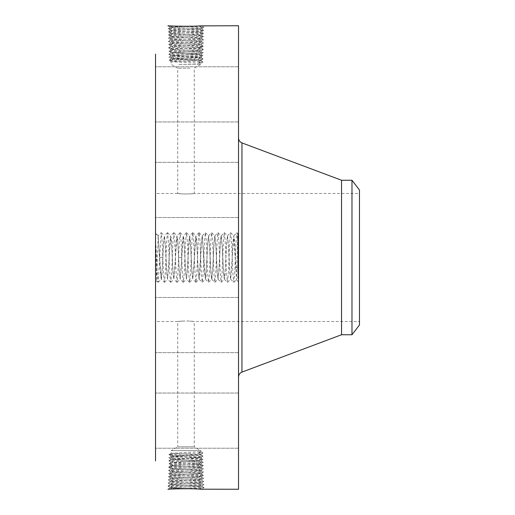 <?xml version="1.0" encoding="UTF-8"?>
<svg xmlns="http://www.w3.org/2000/svg" width="515" height="515" viewBox="0 0 515 515"><rect width="100%" height="100%" fill="white"/><g stroke="black" fill="none" stroke-linecap="round" stroke-linejoin="round"><path stroke-width="0.39" stroke-dasharray="2.58 1.93" d="M155.53 54.12L155.53 460.88M238.516 25.75L238.516 489.25M167.909 489.231L168.476 489.218M167.948 489.25L170.426 487.718L186.926 488.568M155.53 233.347L158.176 235.96L156.579 280.823L155.53 233.121L155.53 281.879L155.53 245.256M155.53 176.703L155.53 217.517L155.53 176.703M155.53 313.674L155.53 193.492L155.53 313.674M155.53 120.845L155.53 66.783L155.53 120.845M155.53 118.579L155.53 66.783L155.53 118.579M155.53 197.696L155.53 162.341L155.53 197.696M155.53 311.845L155.53 352.659L155.53 311.845M155.53 394.155L155.53 448.217L155.53 394.155M155.53 396.421L155.53 448.217L155.53 396.421M155.53 317.304L155.53 352.659L155.53 317.304M167.909 25.769L170.111 26.04C177.849 26.484 205.092 26.922 204.037 27.366L201.623 25.75C204.172 26.001 177.83 26.973 170.285 25.911L167.89 25.789L170.401 27.25C169.512 26.806 193.016 26.368 199.704 25.924L201.359 25.769M238.516 258.903L237.859 258.903L238.516 259.129L237.859 259.148L238.516 259.406L237.859 259.695L238.516 259.695L237.859 259.695L237.859 258.395L238.516 258.414L237.859 258.395L237.859 268.405L238.516 268.405L238.516 268.012L238.516 269.139L238.516 258.208L238.516 258.717L237.859 258.73L238.516 258.839L238.516 256.161L237.859 256.161L238.516 256.161L238.516 258.839L237.859 258.865L237.859 256.161L237.859 258.839L237.859 256.161L237.859 258.839L238.516 258.839L238.516 259.695L238.516 256.464L238.516 268.18L235.87 267.124L236.404 279.742L237.563 240.911L237.982 233.681L238.497 245.822L238.516 233.121L238.516 281.879L238.516 246.807M238.516 203.155L238.516 162.341L238.516 203.155M238.516 152.588L238.516 377.044L238.516 152.588M238.516 67.896L238.516 121.958L238.516 67.896M238.516 70.156L238.516 121.958L238.516 70.156M238.516 182.162L238.516 217.517L238.516 182.162M238.516 338.297L238.516 297.483L238.516 338.297M238.516 447.104L238.516 393.042L238.516 447.104M238.516 444.844L238.516 393.042L238.516 444.844M238.516 332.838L238.516 297.483L238.516 332.838M238.516 279.574L238.516 235.426L238.516 279.574L237.859 279.574L237.859 235.426L238.516 235.426M198.97 489.025L201.359 489.231M199.009 463.848L200.837 464.099C201.732 464.536 179.445 464.981 172.924 465.425L171.096 465.676C170.195 466.114 192.552 466.558 199.099 467.002L200.934 467.253C201.835 467.691 179.4 468.135 172.84 468.579L170.993 468.83C170.085 469.268 192.597 469.712 199.183 470.156L201.03 470.407C201.944 470.845 179.355 471.289 172.75 471.734L170.896 471.985C170.034 472.429 192.79 472.867 199.273 473.311L201.133 473.562C201.996 474 179.162 474.444 172.667 474.882L170.8 475.133C169.924 475.577 192.835 476.021 199.357 476.459L201.23 476.71C202.105 477.154 179.123 477.598 172.577 478.036L170.697 478.287C169.821 478.731 192.88 479.175 199.44 479.613L201.326 479.864C202.208 480.308 179.078 480.746 172.493 481.19L170.6 481.441C169.718 481.885 192.925 482.323 199.53 482.767L201.423 483.019C202.311 483.463 179.033 483.9 172.403 484.345L170.504 484.596L167.993 486.057L170.426 487.699L167.993 486.057L170.201 485.806C177.887 485.368 204.989 484.924 203.94 484.48L201.732 484.229C194.065 483.791 167.04 483.347 168.09 482.903L170.285 482.652C177.933 482.214 204.886 481.77 203.837 481.325L201.648 481.074C194.02 480.637 167.143 480.192 168.186 479.748L170.375 479.504C177.978 479.059 204.777 478.615 203.74 478.178L201.558 477.926C193.975 477.482 167.253 477.038 168.289 476.6L170.459 476.349C178.023 475.905 204.674 475.467 203.644 475.023L201.474 474.772C193.93 474.328 167.356 473.89 168.386 473.446L170.549 473.195C178.068 472.751 204.571 472.313 203.541 471.869L201.384 471.618C193.885 471.173 167.459 470.736 168.482 470.292L170.632 470.041C178.113 469.603 204.468 469.159 203.444 468.714L201.301 468.463C193.846 468.026 167.562 467.581 168.579 467.137L170.722 466.886C178.158 466.448 204.365 466.004 203.348 465.56L201.217 465.309L199.009 463.848L193.138 463.564L200.831 464.028C201.738 464.466 179.452 464.91 172.924 465.354L171.096 465.605C170.188 466.043 192.546 466.481 199.093 466.931L200.934 467.182C201.841 467.62 179.407 468.058 172.84 468.508L170.999 468.753C170.085 469.197 192.591 469.635 199.183 470.079L201.03 470.33C201.944 470.768 179.362 471.212 172.757 471.656L170.896 471.907C169.982 472.345 192.636 472.789 199.266 473.234L201.127 473.485C202.002 473.929 179.168 474.367 172.667 474.811L170.8 475.062C169.924 475.506 192.829 475.944 199.35 476.388L201.223 476.639C202.105 477.083 179.123 477.521 172.583 477.965L170.703 478.216C169.821 478.66 192.874 479.098 199.44 479.542L201.326 479.793C202.208 480.238 179.078 480.675 172.493 481.119L170.6 481.371C169.718 481.815 192.919 482.252 199.524 482.697L201.423 482.948C202.311 483.385 179.033 483.83 172.409 484.267L170.504 484.518C169.615 484.963 192.964 485.407 199.614 485.845L201.52 486.096C202.414 486.54 178.988 486.984 172.319 487.422L170.407 487.673C169.512 488.117 193.009 488.561 199.698 488.999L201.623 489.25L204.037 487.634L201.526 486.173C202.414 486.617 178.988 487.055 172.319 487.499L170.401 487.75L167.89 489.211L170.111 488.96C177.849 488.516 205.092 488.078 204.037 487.634L201.822 487.383C194.11 486.939 166.937 486.501 167.993 486.057L170.504 484.596C169.615 485.04 192.971 485.478 199.614 485.922L201.526 486.173L204.037 487.634L201.642 489.25M158.176 235.96L160.41 272.866L161.246 279.201L158.137 235.754L161.208 232.69L158.131 282.31L157.281 274.701L155.53 236.874M359.47 313.674L359.47 193.492L359.47 313.674M189.958 193.904C199.569 192.829 191.155 194.355 182.02 193.904C172.409 192.829 180.823 194.355 189.958 193.904L194.264 193.492L359.47 193.492M182.02 193.904L177.714 193.492L155.53 193.492M199.093 466.931L201.217 465.309C193.801 464.871 167.665 464.427 168.682 463.989L170.806 463.738C178.203 463.294 204.255 462.85 203.245 462.412L201.127 462.161C193.756 461.717 167.768 461.273 168.778 460.835L170.89 460.584C178.242 460.14 204.152 459.702 203.148 459.258L201.043 459.007C193.711 458.562 167.877 458.125 168.875 457.681L170.98 457.429C178.287 456.985 204.049 456.548 203.052 456.103L200.953 455.852C193.666 455.408 167.98 454.97 168.978 454.526L171.064 454.275C178.332 453.837 203.946 453.393 202.955 452.949L200.818 451.707L171.16 453.258L171.16 450.625L200.818 450.625L171.16 450.625L177.714 446.84L194.264 446.84L177.714 446.84L177.714 321.508L182.02 321.096C191.155 320.645 199.569 322.171 189.958 321.096L194.264 321.508L359.47 321.508M182.02 321.096C172.409 322.171 180.823 320.645 189.958 321.096M199.009 51.152L200.837 50.901C201.732 50.464 179.445 50.019 172.924 49.575L171.096 49.324C170.195 48.886 192.552 48.442 199.099 47.998L200.934 47.747C201.835 47.309 179.4 46.865 172.84 46.421L170.993 46.17C170.085 45.732 192.597 45.288 199.183 44.844L201.03 44.593C201.944 44.155 179.355 43.711 172.75 43.266L170.896 43.015C170.034 42.571 192.79 42.133 199.273 41.689L201.133 41.438C201.996 41 179.162 40.556 172.667 40.119L170.8 39.867C169.924 39.423 192.835 38.979 199.357 38.541L201.23 38.29C202.105 37.846 179.123 37.402 172.577 36.964L170.697 36.713C169.821 36.269 192.88 35.825 199.44 35.387L201.326 35.136C202.208 34.692 179.078 34.254 172.493 33.81L170.6 33.559C169.718 33.114 192.925 32.677 199.53 32.233L201.423 31.982C202.311 31.537 179.033 31.1 172.403 30.655L170.504 30.404C169.615 29.96 192.971 29.522 199.614 29.078L201.526 28.827L204.037 27.366L201.822 27.617C194.11 28.061 166.937 28.499 167.993 28.943L170.201 29.194C177.887 29.632 204.989 30.076 203.94 30.52L201.732 30.771C194.065 31.209 167.04 31.653 168.09 32.097L170.285 32.348C177.933 32.786 204.886 33.23 203.837 33.675L201.648 33.926C194.02 34.363 167.143 34.808 168.186 35.252L170.375 35.496C177.978 35.941 204.777 36.385 203.74 36.823L201.558 37.074C193.975 37.518 167.253 37.962 168.289 38.4L170.459 38.651C178.023 39.095 204.674 39.533 203.644 39.977L201.474 40.228C193.93 40.672 167.356 41.11 168.386 41.554L170.549 41.805C178.068 42.249 204.571 42.687 203.541 43.131L201.384 43.382C193.885 43.827 167.459 44.264 168.482 44.708L170.632 44.96C178.113 45.397 204.468 45.841 203.444 46.286L201.301 46.537C193.846 46.974 167.562 47.419 168.579 47.863L170.722 48.114C178.158 48.552 204.365 48.996 203.348 49.44L201.217 49.691L199.009 51.152L193.138 51.436L200.831 50.972C201.738 50.534 179.452 50.09 172.924 49.646L171.096 49.395C170.188 48.957 192.546 48.519 199.093 48.069L200.934 47.818C201.841 47.38 179.407 46.942 172.84 46.492L170.999 46.247C170.085 45.803 192.591 45.365 199.183 44.921L201.03 44.67C201.944 44.232 179.362 43.788 172.757 43.344L170.896 43.093C169.982 42.655 192.636 42.211 199.266 41.767L201.127 41.515C202.002 41.071 179.168 40.633 172.667 40.189L170.8 39.938C169.924 39.494 192.829 39.056 199.35 38.612L201.223 38.361C202.105 37.917 179.123 37.479 172.583 37.035L170.703 36.784C169.821 36.34 192.874 35.902 199.44 35.458L201.326 35.207C202.208 34.763 179.078 34.325 172.493 33.881L170.6 33.63C169.718 33.185 192.919 32.748 199.524 32.303L201.423 32.052C202.311 31.615 179.033 31.17 172.409 30.733L170.504 30.482C169.615 30.037 192.964 29.593 199.614 29.155L201.52 28.904C202.414 28.46 178.988 28.016 172.319 27.578L170.407 27.327C169.512 26.883 193.009 26.439 199.698 26.001L201.623 25.75L204.037 27.366L201.526 28.827C202.414 28.383 178.988 27.945 172.319 27.501L170.401 27.25L167.935 25.756M237.859 235.426L237.859 279.574M359.47 190.016L359.47 324.984M189.958 68.16L177.714 68.16L189.958 68.16M170.407 27.327L167.993 28.943L170.523 30.43L167.993 28.943L170.401 27.25M235.87 268.824L233.791 235.793L234.37 238.831L235.87 267.124M341.548 180.25L341.548 334.75M237.859 240.112L237.859 274.888L237.859 240.112L238.516 240.112L238.516 274.888L238.516 240.112M237.859 275.892L237.859 278.57L237.859 275.892L238.516 275.892L238.516 278.57L238.516 275.892M237.859 270.111L237.859 272.789L237.859 270.111L237.859 272.789L237.859 270.111L238.516 270.111L238.516 272.789L238.516 270.111L238.516 272.789L238.516 270.111L237.859 270.111M237.859 239.108L237.859 236.43L237.859 239.108L238.516 239.108L238.516 236.43L238.516 239.108M237.859 244.889L237.859 242.211L237.859 244.889L237.859 242.211L237.859 244.889L238.516 244.889L238.516 242.211L238.516 244.889L238.516 242.211L238.516 244.889L237.859 244.889M201.52 486.096L203.94 484.48L201.404 482.993L203.94 484.48L201.526 486.173M158.131 282.31L161.292 279.227L161.832 276.162L163.641 242.391L164.446 235.773L165.521 247.084L166.796 272.609L167.6 279.227L170.703 235.793L171.289 238.838L173.104 272.609L173.903 279.227L177.012 235.793L177.598 238.838L179.407 272.609L180.211 279.227L183.321 235.793L183.907 238.831L185.715 272.609L186.52 279.227L189.629 235.793L190.215 238.838L192.024 272.609L192.829 279.227L195.938 235.793L196.524 238.838L198.333 272.609L199.093 279.207L201.417 242.134L202.247 235.799L204.571 272.866L205.356 279.227L206.431 267.916L207.725 242.095L208.511 235.773L209.586 247.084L210.88 272.866L211.665 279.227L212.74 267.916L214.028 242.134L214.819 235.773L215.894 247.084L217.182 272.866L217.974 279.227L219.049 267.916L220.336 242.134L221.128 235.773L222.203 247.084L223.491 272.866L224.282 279.227L225.358 267.916L226.645 242.134L227.527 235.773L228.596 247.084L229.87 272.609L230.675 279.227L233.784 235.793L232.96 242.095L231.666 267.916L230.636 279.207L229.806 272.905L228.512 247.084L227.482 235.799L226.722 242.391L224.907 276.162L224.282 279.227M238.516 245.951L237.859 245.951L237.859 257.506L238.516 257.506L237.75 240.28L236.9 232.69L236.134 240.299L234.595 274.72L233.746 282.31L232.98 274.701L231.441 240.28L230.591 232.69L229.825 240.299L228.287 274.72L227.437 282.31L226.671 274.701L225.132 240.28L224.282 232.69L223.516 240.299L221.978 274.72L221.128 282.31L220.362 274.701L218.824 240.28L217.98 232.69L217.208 240.299L215.669 274.72L214.826 282.31L214.053 274.701L212.515 240.28L211.671 232.69L210.899 240.299L209.36 274.72L208.517 282.31L207.745 274.701L206.206 240.28L205.363 232.69L204.59 240.299L203.058 274.72L202.208 282.31L201.436 274.701L199.904 240.28L199.054 232.69L198.288 240.299L196.749 274.72L195.9 282.31L195.134 274.701L193.595 240.28L192.745 232.69L191.979 240.299L190.441 274.72L189.591 282.31L188.825 274.701L187.286 240.28L186.436 232.69L185.67 240.299L184.132 274.72L183.282 282.31L182.516 274.701L180.977 240.28L180.128 232.69L179.362 240.299L177.823 274.72L176.973 282.31L176.207 274.701L174.669 240.28L173.819 232.69L173.053 240.299L171.514 274.72L170.665 282.31L169.899 274.701L168.36 240.28L167.51 232.69L166.744 240.299L165.206 274.72L164.356 282.31L161.246 279.207L162.277 267.916L163.564 242.134L164.356 235.773L165.431 247.084L166.718 272.866L167.51 279.227L168.585 267.916L169.873 242.134L170.665 235.773L171.74 247.084L173.027 272.866L173.819 279.227L174.894 267.916L176.182 242.134L176.973 235.773L178.048 247.084L179.336 272.866L180.128 279.227L181.203 267.916L182.49 242.134L183.282 235.773L184.357 247.084L185.645 272.866L186.436 279.227L187.505 267.916L188.799 242.095L189.584 235.773L190.659 247.084L191.953 272.866L192.739 279.227L193.814 267.916L195.108 242.134L195.893 235.773L196.968 247.084L198.262 272.866L199.048 279.227L199.678 276.162L201.487 242.353L202.292 235.773L205.401 279.207L205.987 276.162L207.796 242.391L208.601 235.773L209.676 247.084L210.95 272.609L211.755 279.227L212.83 267.916L214.105 242.391L214.91 235.773L215.985 247.084L217.259 272.609L218.064 279.227L219.139 267.916L220.414 242.391L221.218 235.773L222.293 247.084L223.568 272.609L224.373 279.227M351.977 180.25L351.977 334.75M178.879 64.375L200.818 64.375L178.879 64.375M201.52 28.904L203.94 30.52L201.404 32.007L203.94 30.52L201.526 28.827M237.859 274.888L238.516 274.888M237.859 278.57L238.516 278.57M237.859 272.789L238.516 272.789L237.859 272.789M238.516 256.161L238.516 258.839L238.516 256.161M237.859 236.43L238.516 236.43M237.859 242.211L238.516 242.211L237.859 242.211M170.504 484.518L168.09 482.903L170.626 481.416L168.09 482.903L170.504 484.596M199.093 48.069L201.217 49.691C193.801 50.129 167.665 50.573 168.682 51.011L170.806 51.262C178.203 51.706 204.255 52.15 203.245 52.588L201.127 52.839C193.756 53.283 167.768 53.727 168.778 54.165L170.89 54.416C178.242 54.86 204.152 55.298 203.148 55.742L201.043 55.993C193.711 56.438 167.877 56.875 168.875 57.32L170.98 57.571C178.287 58.015 204.049 58.453 203.052 58.897L200.953 59.148C193.666 59.592 167.98 60.03 168.978 60.474L171.064 60.725C178.332 61.163 203.946 61.607 202.955 62.051L200.818 63.294L171.16 61.742L200.818 60.197L171.16 58.652L200.818 57.101L171.16 55.556L200.818 54.004L171.16 52.459L193.125 51.436M200.818 60.622L202.955 62.051L200.799 60.596L171.16 59.013L200.799 57.377L203.052 58.897L198.629 62.051L200.818 63.294L200.818 64.375L194.264 68.16L194.264 193.492M200.818 54.004L203.245 52.588L200.811 50.946L203.245 52.588L200.818 54.184L171.18 52.549L168.778 54.165L171.16 55.794L200.799 54.159L203.148 55.742L200.818 57.403L171.16 55.794L168.875 57.32L171.186 58.678L168.978 60.474L171.186 61.774L171.16 64.375L177.714 68.16L177.714 193.492M200.818 460.996L203.245 462.412L200.811 464.054L203.245 462.412L200.818 460.816L171.18 462.451L168.778 460.835L171.16 459.206L200.799 460.841L203.148 459.258L200.818 457.597L171.16 459.206L168.875 457.681L171.16 455.987L200.799 457.623L203.052 456.103L200.818 454.803L200.818 454.378L171.16 455.987L168.978 454.526L171.186 453.226L200.818 454.803L171.16 456.348L200.818 457.899L171.16 459.444L200.818 460.996L171.16 462.541L193.125 463.564M200.818 451.707L198.629 452.949L200.799 454.404L202.955 452.949L200.818 451.707L200.818 450.625L194.264 446.84L194.264 321.508M170.504 30.482L168.09 32.097L170.626 33.584L168.09 32.097L170.504 30.404M238.516 255.459L237.859 255.459L238.516 255.389L238.516 249.762L238.516 255.537L237.859 255.363L237.859 245.951M238.516 259.058L237.859 259.058L238.516 258.865M238.516 267.826L237.859 267.826L238.516 268.012L238.516 267.201L238.516 268.012L237.859 268.012L237.859 269.139L237.859 255.459M238.516 266.158L237.859 265.907L238.516 266.158M238.516 262.457L238.516 258.324L238.516 264.433L238.516 262.457L237.859 262.457L237.859 264.433L237.859 262.457L238.516 262.457M201.423 482.948L203.837 481.325L201.301 479.838L203.837 481.325L201.423 483.019M198.629 62.051L202.955 62.051L200.818 63.294M200.818 454.378L202.955 452.949L198.629 452.949M201.423 32.052L203.837 33.675L201.301 35.162L203.837 33.675L201.423 31.982M237.859 257.506L237.859 258.903M238.516 257.436L237.859 257.436L238.516 257.429M238.516 246.119L237.859 246.119M238.516 246.279L237.859 246.279M238.516 246.434L237.859 246.434M238.516 246.576L237.859 246.576M238.516 246.704L237.859 246.704M238.516 246.833L237.859 246.833M238.516 246.943L237.859 246.943M238.516 247.052L237.859 247.052M238.516 247.149L237.859 247.149M238.516 247.348L237.859 247.348L238.516 247.367M238.516 247.393L237.859 247.393M238.516 247.432L237.859 247.432M238.516 247.477L237.859 247.477M238.516 247.528L237.859 247.528M238.516 247.599L237.859 247.599M238.516 247.67L237.859 247.67M238.516 247.76L237.859 247.76M238.516 247.85L237.859 247.85L237.859 250.689L237.859 247.844L238.516 247.844M238.516 247.96L237.859 247.96L238.516 247.985M238.516 248.076L237.859 248.076M238.516 248.204L237.859 248.204L238.516 248.211M238.516 248.352L237.859 248.352L238.516 248.372M238.516 248.507L237.859 248.507M238.516 248.681L237.859 248.681L238.516 248.681M238.516 248.867L237.859 248.867M238.516 249.067L237.859 249.067L238.516 249.06M238.516 249.279L237.859 249.279L238.516 249.299M238.516 249.511L237.859 249.511M238.516 249.749L237.859 249.749M238.516 249.93L237.859 249.93M238.516 250.116L237.859 250.116M238.516 250.303L237.859 250.303M238.516 250.49L237.859 250.49M238.516 250.689L237.859 250.689M238.516 250.58L237.859 250.58M238.516 250L237.859 250L238.516 250M238.516 249.788L237.859 249.788L237.859 255.537L237.859 249.762L238.516 249.762M238.516 249.588L237.859 249.588M238.516 249.402L237.859 249.402M238.516 249.221L237.859 249.221M238.516 248.906L237.859 248.906L238.516 248.893M238.516 248.771L237.859 248.771M238.516 248.642L237.859 248.642M238.516 248.333L237.859 248.333M238.516 248.249L237.859 248.249L238.516 248.256M238.516 248.172L237.859 248.172L238.516 248.172M238.516 248.101L237.859 248.114M238.516 248.043L237.859 248.043M238.516 247.94L237.859 247.94M238.516 247.902L237.859 247.902M238.516 247.87L237.859 247.87M238.516 248.14L237.859 248.14M238.516 249.015L237.859 249.015M238.516 249.151L237.859 249.151M238.516 249.46L237.859 249.46M238.516 249.627L237.859 249.627M238.516 249.807L237.859 249.807M238.516 249.337L237.859 249.337M238.516 253.747L237.859 253.747M238.516 252.608L237.859 252.608M238.516 252.723L237.859 252.723M238.516 252.897L237.859 252.897M238.516 253.071L237.859 253.071M238.516 253.245L237.859 253.245M238.516 253.419L237.859 253.419M238.516 253.592L237.859 253.592L238.516 253.612M238.516 253.798L237.859 253.805M238.516 253.992L237.859 253.992L238.516 253.998M238.516 254.178L237.859 254.178L238.516 254.191M238.516 254.352L237.859 254.352M238.516 254.513L237.859 254.513M238.516 254.668L237.859 254.668L238.516 254.655M238.516 254.809L237.859 254.809M238.516 254.938L237.859 254.938L238.516 254.912M238.516 255.06L237.859 255.06M238.516 255.17L237.859 255.17M238.516 255.266L237.859 255.266L238.516 255.279M238.516 255.543L237.859 255.543L238.516 255.537M238.516 255.627L237.859 255.627M238.516 255.704L237.859 255.704M238.516 255.775L237.859 255.775M238.516 255.839L237.859 255.839M238.516 255.904L237.859 255.904M238.516 255.961L237.859 255.961M238.516 256.11L237.859 256.11M238.516 256.167L237.859 256.167M238.516 256.225L237.859 256.225M238.516 256.283L237.859 256.283M238.516 256.348L237.859 256.348M238.516 256.412L237.859 256.412M238.516 256.47L237.859 256.47L238.516 256.464M238.516 256.534L237.859 256.534M238.516 256.599L237.859 256.599M238.516 256.67L237.859 256.67M238.516 256.734L237.859 256.734L238.516 256.715M238.516 258.266L237.859 258.112L237.859 259.058M238.516 257.983L237.859 257.983L238.516 257.989M238.516 257.873L237.859 257.873L238.516 257.886M238.516 257.738L237.859 257.738M238.516 257.603L237.859 257.603M238.516 257.468L237.859 257.468M238.516 257.333L237.859 257.333M238.516 257.197L237.859 257.197M238.516 257.056L237.859 257.056M238.516 256.921L237.859 256.921M238.516 256.779L237.859 256.779M238.516 256.637L237.859 256.637M238.516 256.863L237.859 256.863M238.516 257.004L237.859 257.004M238.516 257.152L237.859 257.152M238.516 257.294L237.859 257.294M238.516 257.571L237.859 257.571M238.516 257.706L237.859 257.706M238.516 257.848L237.859 257.848L238.516 257.854M238.516 255.498L237.859 255.498M238.516 255.395L237.859 255.395M238.516 255.157L237.859 255.157M238.516 255.015L237.859 255.015M238.516 254.854L237.859 254.854M238.516 254.41L237.859 254.41M238.516 254.268L237.859 254.268M238.516 254.12L237.859 254.12M238.516 253.959L237.859 253.959M238.516 253.09L237.859 253.09L238.516 253.09M238.516 254.384L237.859 254.384L238.516 254.378M238.516 249.981L237.859 249.981M238.516 253.38L237.859 253.38L238.516 253.386M238.516 253.528L237.859 253.528M238.516 253.67L237.859 253.67M238.516 254.558L237.859 254.558M238.516 254.732L237.859 254.732M238.516 254.906L237.859 254.906M238.516 255.073L237.859 255.073M238.516 255.234L237.859 255.234M238.516 268.405L237.859 268.405L238.516 268.405M238.516 258.685L237.859 258.685M238.516 258.478L237.859 258.478M238.516 258.298L237.859 258.298M238.516 258.137L237.859 258.137M238.516 258.002L237.859 258.002M238.516 257.783L237.859 257.783M238.516 258.582L237.859 258.717L238.516 258.569L237.859 258.266M238.516 259.232L237.859 259.232M238.516 259.554L237.859 259.554L237.859 259L237.859 259.695L238.516 259.547M238.516 259.695L237.859 259.695L238.516 259.695M238.516 259.515L237.859 259.515M238.516 259.341L237.859 259.341M238.516 259.174L237.859 259.174M237.859 258.865L238.516 259L237.859 259.013L237.859 258.582M238.516 258.446L237.859 258.446M238.516 258.324L237.859 258.324L237.859 265.798L237.859 258.324L238.516 258.324M238.516 258.208L237.859 258.208M238.516 258.395L237.859 258.395M238.516 258.511L237.859 258.511M238.516 258.627L237.859 258.627M238.516 258.749L237.859 258.749M238.516 259.27L237.859 259.27M238.516 259.406L237.859 259.406M238.516 258.124L237.859 258.124M238.516 262.862L237.859 262.862M238.516 261.626L237.859 261.626L238.516 261.626M238.516 263.834L237.859 263.834M238.516 265.457L237.859 265.457L238.516 265.457M238.516 263.912L237.859 263.912M238.516 262.695L237.859 262.695M238.516 262.914L237.859 262.914L238.516 262.92M238.516 263.12L237.859 263.12M238.516 263.313L237.859 263.313M238.516 263.487L237.859 263.487L238.516 263.5M238.516 263.712L237.859 263.712M238.516 263.925L237.859 263.925M238.516 264.124L237.859 264.124L238.516 264.144M238.516 264.317L237.859 264.317M238.516 264.491L237.859 264.491L238.516 264.498M238.516 264.659L237.859 264.659M238.516 264.813L237.859 264.813L238.516 264.813M238.516 264.955L237.859 264.955M238.516 265.199L237.859 265.199M238.516 265.418L237.859 265.418L238.516 265.431M238.516 265.631L237.859 265.631M238.516 265.837L237.859 265.837M238.516 266.036L237.859 266.036M238.516 266.229L237.859 266.229M238.516 266.113L237.859 266.113M238.516 265.972L237.859 265.972M238.516 265.798L237.859 265.798L238.516 265.817M238.516 265.598L237.859 265.598M238.516 265.367L237.859 265.367M238.516 265.103L237.859 265.103M238.516 263.764L237.859 263.764M238.516 262.985L237.859 262.985M238.516 262.734L237.859 262.734M238.516 262.212L237.859 262.212L238.516 262.212M238.516 261.981L237.859 261.981M238.516 263.468L237.859 263.468M238.516 263.757L237.859 263.757M238.516 264.021L237.859 264.021M238.516 264.279L237.859 264.279M238.516 264.51L237.859 264.51M238.516 264.729L237.859 264.729M238.516 264.929L237.859 264.929M238.516 265.116L237.859 265.116M238.516 265.283L237.859 265.283M238.516 265.566L237.859 265.566M238.516 265.689L237.859 265.689M238.516 265.94L237.859 265.94M238.516 266.068L237.859 266.068M238.516 266.191L237.859 266.191M238.516 266.319L237.859 266.319M238.516 266.442L237.859 266.442M238.516 266.57L237.859 266.57M238.516 266.699L237.859 266.699M238.516 266.822L237.859 266.822M238.516 267.401L237.859 267.195L237.859 267.826M238.516 267.259L237.859 267.259M238.516 267.324L237.859 267.324M238.516 267.388L237.859 267.388L238.516 267.388M238.516 267.497L237.859 267.497L238.516 267.51M238.516 267.607L237.859 267.607M238.516 267.736L237.859 267.736M238.516 267.813L237.859 267.813M238.516 267.897L237.859 267.897M238.516 267.98L237.859 267.98M238.516 269.139L237.859 269.139M238.516 268.875L237.859 268.875M238.516 268.965L237.859 268.965M238.516 268.695L237.859 268.695M238.516 268.45L237.859 268.45M238.516 268.218L237.859 268.218M238.516 267.658L237.859 267.658M238.516 267.285L237.859 267.285M238.516 267.485L237.859 267.401M238.516 267.588L237.859 267.485M238.516 267.71L237.859 267.588M238.516 267.851L237.859 267.71M238.516 268.18L237.859 267.851M238.516 268.63L237.859 268.63M238.516 265.907L237.859 265.907L238.516 265.907M238.516 264.433L237.859 264.433M238.516 264.15L237.859 264.15L238.516 264.15M238.516 263.609L237.859 263.609M170.6 481.371L168.186 479.748L170.722 478.261L168.186 479.748L170.6 481.441M170.6 33.63L168.186 35.252L170.722 36.739L168.186 35.252L170.6 33.559M201.326 479.793L203.74 478.178L201.204 476.684L203.74 478.178L201.326 479.864M172.493 481.119L170.375 479.504L172.577 478.036M201.326 35.207L203.74 36.823L201.204 38.316L203.74 36.823L201.326 35.136M172.493 33.881L170.375 35.496L172.577 36.964M170.703 478.216L168.289 476.6L170.819 475.107L168.289 476.6L170.697 478.287M199.44 479.542L201.558 477.926L199.357 476.459M170.703 36.784L168.289 38.4L170.819 39.893L168.289 38.4L170.697 36.713M199.44 35.458L201.558 37.074L199.357 38.541M201.223 476.639L203.644 475.023L201.107 473.53L203.644 475.023L201.23 476.71M172.583 477.965L170.459 476.349L172.66 474.882M194.921 51.436L171.16 52.575L168.778 54.165L171.16 55.556M171.16 52.459L168.682 51.011L171.115 49.369L168.682 51.011L171.16 52.575M194.921 463.564L171.16 462.425L168.778 460.835L171.16 459.444M171.16 462.541L168.682 463.989L171.115 465.631L168.682 463.989L171.16 462.425M201.223 38.361L203.644 39.977L201.107 41.47L203.644 39.977L201.23 38.29M172.583 37.035L170.459 38.651L172.66 40.119M170.8 475.062L168.386 473.446L170.922 471.952L168.386 473.446L170.8 475.133M199.009 51.223L201.127 52.839L199.002 54.255M199.009 463.777L201.127 462.161L199.002 460.745M170.8 39.938L168.386 41.554L170.922 43.048L168.386 41.554L170.8 39.867M201.127 473.485L203.541 471.869L201.005 470.375L203.541 471.869L201.133 473.562M172.667 474.811L170.549 473.195L172.75 471.734M172.924 49.646L170.806 51.262L172.976 52.704M200.811 50.927L203.348 49.44L200.811 50.927M172.924 465.354L170.806 463.738L172.976 462.296M200.811 464.073L203.348 465.56L200.811 464.073M201.127 41.515L203.541 43.131L201.005 44.625L203.541 43.131L201.133 41.438M172.667 40.189L170.549 41.805L172.75 43.266M170.896 471.907L168.482 470.292L171.019 468.798L168.482 470.292L170.896 471.985M199.266 473.234L201.384 471.618L199.183 470.156M171.115 49.35L168.579 47.863L171.115 49.35M172.924 49.575L170.722 48.114L172.84 46.492M203.328 49.414L200.914 47.792L203.328 49.414M171.115 465.65L168.579 467.137L171.115 465.65M172.924 465.425L170.722 466.886L172.84 468.508M203.328 465.586L200.914 467.208L203.328 465.586M170.896 43.093L168.482 44.708L171.019 46.202L168.482 44.708L170.896 43.015M199.266 41.767L201.384 43.382L199.183 44.844M201.03 470.33L203.444 468.714L200.908 467.227L203.444 468.714L201.03 470.407M172.757 471.656L170.632 470.041L172.84 468.579M168.598 47.837L171.019 46.221L168.598 47.837M199.099 47.998L201.301 46.537L199.183 44.921M200.908 47.773L203.444 46.286L200.908 47.773M168.598 467.163L171.019 468.779L168.598 467.163M199.099 467.002L201.301 468.463L199.183 470.079M201.03 44.67L203.444 46.286L201.03 44.593M172.757 43.344L170.632 44.96L172.84 46.421M164.356 282.31L163.59 274.701L162.051 240.28L161.208 232.69M170.285 489.089L172.319 487.499M199.698 488.999L201.822 487.383L199.614 485.922M170.285 25.911L172.319 27.501M199.698 26.001L201.822 27.617L199.614 29.078M241.953 142.913L241.953 372.088M172.319 487.422L170.201 485.806L172.403 484.345M172.319 27.578L170.201 29.194L172.403 30.655M199.614 485.845L201.732 484.229L199.53 482.767M199.614 29.155L201.732 30.771L199.53 32.233M172.409 484.267L170.285 482.652L172.493 481.19M172.976 56.051L170.98 57.571L172.976 58.897M200.818 57.403L203.052 58.897L200.818 60.197M199.002 57.661L200.953 59.148L199.002 60.442M171.16 59.013L168.978 60.474L171.16 61.742M172.976 59.27L171.064 60.725L172.976 61.993M172.976 458.949L170.98 457.429L172.976 456.103M200.818 457.597L203.052 456.103L200.818 454.803M199.002 457.339L200.953 455.852L199.002 454.558M171.16 455.987L168.978 454.526L171.16 453.258M172.976 455.73L171.064 454.275L172.976 453.007M172.409 30.733L170.285 32.348L172.493 33.81M238.516 263.236L237.859 263.236M238.516 262.495L237.859 262.495M238.516 266.899L237.859 266.899M238.516 266.976L237.859 266.976M238.516 267.053L237.859 267.053M238.516 267.124L237.859 267.124M238.516 268.077L237.859 268.077M238.516 268.289L237.859 268.289M199.524 482.697L201.648 481.074L199.44 479.613M171.16 55.794L168.875 57.32L171.16 58.652M199.002 54.442L201.043 55.993L199.002 57.345M171.16 459.206L168.875 457.681L171.16 456.348M199.002 460.558L201.043 459.007L199.002 457.655M199.524 32.303L201.648 33.926L199.44 35.387M172.976 52.833L170.89 54.416L172.976 55.8M200.818 54.184L203.148 55.742L200.818 57.101M172.976 462.167L170.89 460.584L172.976 459.2M200.818 460.816L203.148 459.258L200.818 457.899M199.35 476.388L201.474 474.772L199.273 473.311M199.35 38.612L201.474 40.228L199.273 41.689M162.772 257.635L159.669 257.5M181.744 257.5L178.641 257.635M156.579 280.823L155.53 281.879M158.157 235.754L155.53 233.121M238.516 162.341L155.53 162.341L238.516 162.341M238.516 217.517L155.53 217.517L238.516 217.517M177.714 321.508L155.53 321.508M238.516 121.958L155.53 121.958L238.516 121.958M238.516 66.783L155.53 66.783L238.516 66.783M238.516 297.483L155.53 297.483L238.516 297.483M238.516 352.659L155.53 352.659L238.516 352.659M238.516 393.042L155.53 393.042L238.516 393.042M238.516 448.217L155.53 448.217L238.516 448.217M236.385 279.742L238.516 281.879M237.956 233.681L238.516 233.121M158.054 282.31L156.56 280.823M161.285 232.69L164.401 235.793M164.44 282.31L167.555 279.207M167.594 232.69L170.71 235.793M167.51 232.69L164.394 235.793M170.748 282.31L173.864 279.207M170.665 282.31L167.549 279.207M173.903 232.69L177.018 235.793M173.819 232.69L170.703 235.793M177.057 282.31L180.173 279.207M176.973 282.31L173.858 279.207M180.211 232.69L183.327 235.793M180.128 232.69L177.012 235.793M183.366 282.31L186.482 279.207M183.282 282.31L180.166 279.207M186.52 232.69L189.636 235.793M186.436 232.69L183.321 235.793M189.674 282.31L192.79 279.207M189.591 282.31L186.475 279.207M192.829 232.69L195.945 235.793M192.745 232.69L189.629 235.793M195.983 282.31L199.093 279.207L202.208 282.31M195.9 282.31L192.784 279.207M199.131 232.69L202.247 235.793L205.363 232.69M199.054 232.69L195.938 235.793M202.286 282.31L205.401 279.207L208.517 282.31M205.44 232.69L208.556 235.793L211.671 232.69M208.594 282.31L211.71 279.207L214.826 282.31M211.749 232.69L214.864 235.793L217.98 232.69M214.903 282.31L218.019 279.207L221.128 282.31M218.057 232.69L221.173 235.793L224.282 232.69M221.212 282.31L224.328 279.207L227.437 282.31M224.366 232.69L227.482 235.793L230.591 232.69M227.521 282.31L230.636 279.207L233.746 282.31M230.675 232.69L233.791 235.793L236.9 232.69M233.829 282.31L236.404 279.742M236.984 232.69L237.982 233.681"/><path stroke-width="0.77" d="M201.03 489.186L238.516 489.25L238.516 25.75L199.781 25.872C193.222 26.626 169.815 26.123 167.935 25.756L167.89 25.789M201.359 489.231L199.704 489.076M167.935 489.244C169.815 488.877 193.222 488.375 199.781 489.128M201.642 489.25L201.623 489.25C204.172 488.999 177.83 488.027 170.285 489.089L167.948 489.25M155.53 460.88L155.53 54.12M167.935 25.756L168.476 25.782M186.926 488.568L198.97 489.025M351.977 180.25L351.977 334.75L359.47 324.984L359.47 190.016L351.977 180.25L341.548 180.25L241.953 142.913C239.784 141.973 238.638 140.318 238.516 137.956M351.977 334.75L341.548 334.75L341.548 180.25M341.548 334.75L241.953 372.088L241.953 142.913M241.953 372.088C239.784 373.027 238.638 374.682 238.516 377.044"/></g></svg>
